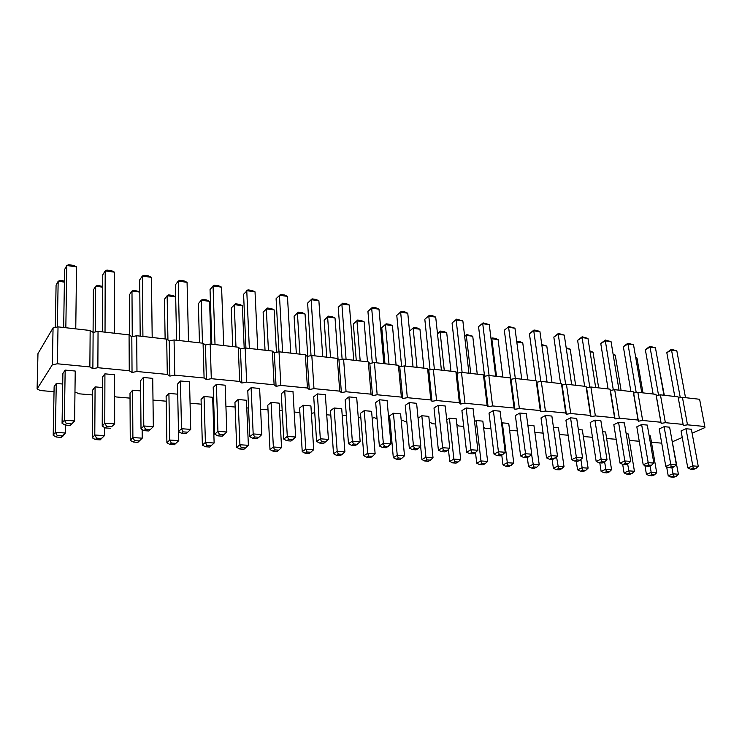 <?xml version="1.0" encoding="UTF-8"?>
<svg xmlns="http://www.w3.org/2000/svg" width="742" height="742" viewBox="0 0 742 742"><rect width="100%" height="100%" fill="white"/><g stroke="black" fill="none" stroke-linecap="round" stroke-linejoin="round"><path stroke-width="1.11" d="M54.036 391.693L40.226 390.524L37.1 388.919L52.32 364.795L57.347 363.775L89.865 366.928L92.871 368.7L97.861 367.707L129.256 370.75L132.039 372.465L136.973 371.492L167.312 374.432L169.872 376.101L174.769 375.155L204.096 377.993L206.452 379.626L211.303 378.689L239.675 381.444L241.836 383.03L246.65 382.121L274.104 384.773L276.08 386.322L280.856 385.432L307.438 388.01L309.247 389.513L313.977 388.641L339.725 391.136L341.376 392.611L346.06 391.748L371.019 394.169L372.512 395.607L377.168 394.763L401.366 397.109L402.72 398.51L407.33 397.684L430.805 399.957L432.02 401.329L436.593 400.522L459.381 402.73L460.467 404.065L464.993 403.268L487.123 405.41L488.088 406.727L492.577 405.939L514.076 408.026L514.929 409.306L519.372 408.536L540.269 410.558L541.011 411.819L545.416 411.059L565.729 413.025L566.369 414.259L570.737 413.517L590.493 415.427L591.031 416.633L595.372 415.9L614.589 417.765L615.035 418.942L619.329 418.219L638.046 420.037L638.398 421.187L642.655 420.482L660.872 422.244L661.15 423.376L665.37 422.68L683.113 424.396L683.308 425.509L687.491 424.823L704.789 426.502L704.9 427.587L692.101 433.18M682.25 437.483L672.595 441.703M661.725 443.159L651.467 442.288M639.242 441.258L629.337 440.414M616.166 439.301L606.641 438.494M592.468 437.298L583.342 436.519M568.122 435.229L559.422 434.497M543.107 433.115L534.852 432.419M517.378 430.935L510.097 430.323L509.513 429.497M490.916 428.69L484.749 428.171L483.543 427.058M463.694 426.39L458.695 425.964L457.666 424.786L456.877 424.916M435.665 424.016L431.909 423.701L430.768 422.486L429.451 422.717M406.802 421.567L404.371 421.363L403.101 420.13L401.227 420.454M389.977 420.148L388.836 420.046M377.066 419.054L374.645 417.7L372.169 418.145M360.825 417.681L358.256 417.458M346.393 416.095L345.345 415.205L342.229 415.761M330.811 415.13L326.73 414.787M314.747 412.71L311.39 413.313M299.879 412.515L294.194 412.033M282.173 410.335L279.586 410.799M268.001 409.816L260.609 409.185M248.542 407.896L246.771 408.017M235.131 407.033L225.911 406.254M213.798 405.225L212.917 405.151M201.212 404.158L190.063 403.212M166.199 401.19L153 400.077M130.035 398.129L116.132 396.951L114.648 396.117M92.667 394.967L78.81 393.789L75.907 392.23L74.961 392.416M348.944 396.896L345.169 399.725L348.471 443.725L352.329 441.138L348.944 396.896L356.698 397.629L360.167 441.703L355.455 445.58L351.55 445.311L353.48 444.022L357.403 444.3M317.353 393.909L313.718 396.803L316.611 441.453L320.321 438.81L317.353 393.909L325.339 394.67L328.418 439.403L323.735 443.345L319.7 443.057L321.564 441.75L325.608 442.037M284.752 390.83L292.997 391.609L295.65 437.019L292.793 439.691L288.61 439.394L287.293 436.407L284.752 390.83L281.274 393.789L283.741 439.106L287.293 436.407L295.65 437.019M216.358 384.365L213.214 387.463L214.735 434.191L217.935 431.362L216.358 384.365L225.151 385.2L226.848 432.011L222.275 436.175L217.833 435.86L219.437 434.46L223.899 434.775M251.102 387.649L259.617 388.456L261.815 434.552L258.902 437.279L254.589 436.964L253.18 433.931L251.102 387.649L247.791 390.682L249.794 436.686L253.18 433.931L261.815 434.552M466.171 407.97L461.914 410.567L466.588 452.147L470.938 449.763L466.171 407.97L473.053 408.619L477.885 450.264L475.288 452.713L471.81 452.462L470.938 449.763L477.885 450.264M438.16 405.327L445.237 405.995L449.773 448.224L447.129 450.7L443.549 450.45L442.612 447.704L438.16 405.327L434.005 407.979L438.374 450.134L442.612 447.704L449.773 448.224M379.589 399.79L375.665 402.554L379.347 445.923L383.345 443.391L379.589 399.79L387.101 400.504L390.951 443.948L386.211 447.76L382.418 447.491L384.421 446.23L388.224 446.498M409.306 402.6L416.605 403.286L420.807 446.118L418.117 448.632L414.435 448.372L413.424 445.58L409.306 402.6L405.271 405.308L409.306 448.057L413.424 445.58L420.807 446.118M420.621 446.285L421.92 459.558L425.954 457.248L421.836 415.743L418.061 418.154M421.836 415.743L428.802 416.364L433.013 457.721L430.425 460.142L426.91 459.91L425.954 457.248L433.013 457.721M393.436 413.238L389.596 415.817L393.316 457.675L397.239 455.319L393.436 413.238L400.615 413.869L404.501 455.801L401.876 458.259L398.25 458.018L397.239 455.319L404.501 455.801M334.095 407.998L330.496 410.688L333.52 453.742L337.183 451.284L334.095 407.998L341.71 408.666L344.891 451.804L342.192 454.327L338.343 454.076L337.183 451.284L344.891 451.804M364.211 410.66L371.594 411.309L375.137 453.835L372.484 456.321L368.746 456.08L367.661 453.334L364.211 410.66L360.482 413.294L363.858 455.736L367.661 453.334L375.137 453.835M204.05 396.506L201.073 399.446L202.371 445.098L205.404 442.427L204.05 396.506L212.666 397.267L214.132 443.011L209.726 447.027L205.367 446.749L206.888 445.423L211.257 445.71M238.099 399.511L246.437 400.253L248.375 445.311L245.546 447.964L241.317 447.686L239.916 444.746L238.099 399.511L234.945 402.387L236.717 447.361L239.916 444.746L248.375 445.311M303.07 405.253L299.61 407.998L302.235 451.683L305.76 449.17L303.07 405.253L310.917 405.948L313.708 449.708L309.191 453.52L305.231 453.26L306.993 452.008L310.963 452.277M271.08 402.433L279.178 403.147L281.552 447.547L278.769 450.153L274.67 449.884L273.362 446.99L271.08 402.433L267.779 405.234L269.986 449.559L273.362 446.99L281.552 447.547M449.429 418.182L456.2 418.785L460.699 459.586L458.157 461.969L454.735 461.737L453.854 459.122L449.429 418.182L446.721 419.833M671.519 437.799L678.411 474.212L676.166 476.327L673.476 476.151L671.946 467.72M649.148 435.823L650.372 435.934L656.698 472.747L654.425 474.889L652.033 475.872L649.278 475.687L651.671 474.713L654.425 474.889M685.988 428.737L691.368 429.247L698.241 466.291L695.95 468.452L693.232 468.258L685.988 428.737L681.054 430.926L687.788 467.914L692.815 465.902L698.241 466.291M664.099 426.669L659.221 428.895L665.778 466.347L670.749 464.297L664.099 426.669L669.627 427.188L676.324 464.696L673.996 466.885L671.501 467.905L668.727 467.71L671.213 466.69L673.996 466.885M641.635 424.545L647.312 425.083L653.823 463.064L651.467 465.28L648.61 465.076L641.635 424.545L636.822 426.817L643.193 464.733L648.1 462.646L653.823 463.064M626.183 433.801L628.279 433.977L634.429 471.253L632.119 473.424L629.29 473.238L627.63 463.926M578.37 429.572L582.349 429.924L588.1 468.146L585.735 470.372L583.435 471.393L580.457 471.207L582.748 470.168L585.735 470.372M594.889 420.13L600.872 420.695L606.984 459.66L604.563 461.932L601.539 461.719L594.889 420.13L590.205 422.486L596.16 461.385L600.946 459.215L606.984 459.66M602.597 431.714L605.611 431.983L611.566 469.723L609.228 471.912L606.325 471.727L604.6 461.895M618.578 422.365L613.819 424.684L619.987 463.082L624.838 460.958L618.578 422.365L624.393 422.912L630.719 461.385L628.326 463.629L625.395 463.416L624.838 460.958L630.719 461.385M493.384 410.539L489.024 413.09L493.996 454.095L498.438 451.767L493.384 410.539L500.071 411.17L505.191 452.258L502.631 454.661L499.255 454.419L498.438 451.767L505.191 452.258M519.836 413.034L526.328 413.656L531.726 454.187L529.204 456.553L525.92 456.321L519.836 413.034L515.384 415.539L520.624 455.996L525.169 453.705L531.726 454.187M501.768 455.106L502.974 464.9L507.315 462.711L502.325 422.857L508.734 423.422L513.789 463.147L509.133 466.551L505.905 466.338L508.075 465.253L511.312 465.466M502.325 422.857L501.583 423.274M476.243 420.556L482.838 421.131L487.615 461.394L485.11 463.741L481.781 463.527L480.964 460.94L476.243 420.556L474.555 421.539M553.458 427.373L558.466 427.819L563.994 466.523L561.592 468.777L558.531 468.573L556.574 456.942M527.859 425.11L533.943 425.648L539.239 464.863L536.8 467.145L533.656 466.941L531.587 454.308M570.561 417.829L565.942 420.232L571.674 459.641L576.386 457.434L570.561 417.829L576.701 418.414L582.591 457.879L580.133 460.188L577.035 459.966L576.386 457.434L582.591 457.879M545.546 415.464L541.011 417.913L546.511 457.842L551.139 455.597L545.546 415.464L551.862 416.067L557.511 456.061L552.697 459.511L549.516 459.289L551.835 458.176L555.025 458.398M95.078 386.879L92.704 390.032L92.379 437.854L94.791 434.998L95.078 386.879L102.368 387.528M132.595 390.199L130.008 393.269L130.258 440.349L132.892 437.557L132.595 390.199L140.674 390.913M168.907 393.399L166.115 396.404L166.904 442.761L169.742 440.034L168.907 393.399L177.709 394.178M143.317 377.474L152.722 378.355L153.334 426.669L148.864 430.991L153.334 426.669L143.79 425.973L143.317 377.474L140.581 380.72L141.008 428.932L143.79 425.973L145.506 429.191L150.274 429.525M104.919 373.838L114.639 374.756L114.658 423.858L111.541 426.761L106.607 426.409L104.78 423.135L104.919 373.838L102.405 377.168L102.229 426.168L104.78 423.135L114.658 423.858L111.541 426.761M180.445 380.98L177.505 384.152L178.488 431.603L181.493 428.718L180.445 380.98L189.535 381.833L190.713 429.386L187.707 432.196L183.098 431.872L181.493 428.718L190.713 429.386L187.707 432.196M56.271 383.456L54.129 386.684L53.192 435.276L55.362 432.345L56.271 383.456L62.718 384.022M65.166 370.091L75.23 371.037L74.608 420.946L70.258 425.444L74.608 420.946L64.369 420.195L65.166 370.091L62.894 373.504L62.068 423.302L64.369 420.195L66.316 423.543L71.436 423.905M37.1 388.919L37.972 353.591L53.062 327.908L58.024 326.86L90.153 330.487L93.121 332.397L98.046 331.377L129.071 334.874L131.816 336.738L136.695 335.736L166.69 339.122L169.222 340.93L174.064 339.957L203.067 343.231L205.404 344.993L210.199 344.038L238.265 347.2L240.408 348.916L245.166 347.979L272.342 351.049L274.299 352.719L279.02 351.801L305.342 354.769L307.132 356.401L311.816 355.501L337.322 358.377L338.955 359.972L343.592 359.091L368.32 361.883L369.813 363.432L374.413 362.569L398.398 365.277L399.743 366.789L404.307 365.936L427.587 368.57L428.793 370.045L433.319 369.21L455.913 371.761L457.007 373.217L461.487 372.391L483.441 374.868L484.405 376.287L488.848 375.48L510.181 377.891L511.034 379.273L515.44 378.485L536.169 380.822L536.92 382.176L541.28 381.397L561.453 383.679L562.093 385.005L566.424 384.235L586.041 386.452L586.588 387.751L590.882 386.999L609.97 389.151L610.425 390.422L614.682 389.68L633.269 391.785L633.64 393.028L637.86 392.295L655.965 394.345L656.253 395.56L660.436 394.846L678.067 396.84L683.113 424.396M678.29 398.027L682.427 397.332L699.613 399.27L704.789 426.502M687.491 424.823L682.427 397.332M665.37 422.68L660.436 394.846M661.15 423.376L656.253 395.56M660.872 422.244L655.965 394.345M642.655 420.482L637.86 392.295M638.398 421.187L633.64 393.028M638.046 420.037L633.269 391.785M619.329 418.219L614.682 389.68M615.035 418.942L610.425 390.422M614.589 417.765L609.97 389.151M595.372 415.9L590.882 386.999M591.031 416.633L586.588 387.751M590.493 415.427L586.041 386.452M570.737 413.517L566.424 384.235M566.369 414.259L562.093 385.005M565.729 413.025L561.453 383.679M545.416 411.059L541.28 381.397M541.011 411.819L536.92 382.176M540.269 410.558L536.169 380.822M519.372 408.536L515.44 378.485M514.929 409.306L511.034 379.273M514.076 408.026L510.181 377.891M492.577 405.939L488.848 375.48M488.088 406.727L484.405 376.287M487.123 405.41L483.441 374.868M464.993 403.268L461.487 372.391M460.467 404.065L457.007 373.217M459.381 402.73L455.913 371.761M436.593 400.522L433.319 369.21M432.02 401.329L428.793 370.045M430.805 399.957L427.587 368.57M407.33 397.684L404.307 365.936M402.72 398.51L399.743 366.789M401.366 397.109L398.398 365.277M377.168 394.763L374.413 362.569M372.512 395.607L369.813 363.432M371.019 394.169L368.32 361.883M346.06 391.748L343.592 359.091M341.376 392.611L338.955 359.972M339.725 391.136L337.322 358.377M313.977 388.641L311.816 355.501M309.247 389.513L307.132 356.401M307.438 388.01L305.342 354.769M280.856 385.432L279.02 351.801M276.08 386.322L274.299 352.719M274.104 384.773L272.342 351.049M246.65 382.121L245.166 347.979M241.836 383.03L240.408 348.916M239.675 381.444L238.265 347.2M211.303 378.689L210.199 344.038M206.452 379.626L205.404 344.993M204.096 377.993L203.067 343.231M174.769 375.155L174.064 339.957M169.872 376.101L169.222 340.93M167.312 374.432L166.69 339.122M136.973 371.492L136.695 335.736M132.039 372.465L131.816 336.738M129.256 370.75L129.071 334.874M97.861 367.707L98.046 331.377M92.871 368.7L93.121 332.397M89.865 366.928L90.153 330.487M57.347 363.775L58.024 326.86M52.32 364.795L53.062 327.908M353.48 444.022L352.329 441.138L360.167 441.703M321.564 441.75L320.321 438.81L328.418 439.403M219.437 434.46L217.935 431.362L226.848 432.011M384.421 446.23L383.345 443.391L390.951 443.948M206.888 445.423L205.404 442.427L214.132 443.011M306.993 452.008L305.76 449.17L313.708 449.708M448.437 449.476L449.708 461.394L453.854 459.122L460.699 459.586M666.631 466.737L668.217 475.789L673.031 473.85L678.411 474.212M650.075 465.865L651.188 472.385L646.421 474.351L644.937 465.549M651.671 474.713L651.188 472.385L656.698 472.747M671.213 466.69L670.749 464.297L676.324 464.696M622.686 464.344L624.059 472.877L628.771 470.873L634.429 471.253M580.903 459.465L582.136 467.738L577.564 469.816L576.293 461.181M582.748 470.168L582.136 467.738L588.1 468.146M599.805 462.841L601.113 471.365L605.76 469.324L611.566 469.723M508.075 465.253L507.315 462.711L513.789 463.147M475.492 452.518L476.716 463.175L480.964 460.94L487.615 461.394M552.15 459.474L553.365 468.221L557.873 466.115L563.994 466.523M527.321 457.489L528.517 466.579L532.942 464.436L539.239 464.863M551.835 458.176L551.139 455.597L557.511 456.061M92.379 437.854L95.375 439.579L96.59 438.151L94.791 434.998L104.436 435.647L104.455 427.429M95.375 439.579L100.179 439.885L104.436 435.647L101.404 438.476L96.59 438.151M130.258 440.349L133.263 442.047L134.58 440.655L132.892 437.557L142.223 438.179L142.139 429.562M133.263 442.047L137.91 442.353L142.223 438.179L139.246 440.961L134.58 440.655M166.904 442.761L169.909 444.439L174.398 444.727L178.766 440.637L178.581 431.649M169.909 444.439L171.328 443.076L169.742 440.034L178.766 440.637L174.398 444.727M53.192 435.276L56.179 437.019L61.15 437.344L63.116 435.925L65.352 433.013L65.472 425.101M56.179 437.019L57.273 435.563L55.362 432.345L65.352 433.013L61.15 437.344M353.748 360.232L349.399 305.045L346.449 303.701L342.683 303.172L341.858 303.988L349.399 305.045M342.136 359.369L338.231 307.299L341.858 303.988L346.078 359.369M322.733 356.735L318.884 300.77L315.934 299.416L312.057 298.868L311.121 299.685L318.884 300.77M311.037 355.65L307.624 303.079L311.121 299.685L314.831 355.845M282.609 352.209L279.437 295.251L287.451 296.373L284.492 295.001L280.495 294.444L276.089 298.72L278.983 351.81M290.753 353.127L287.451 296.373M223.704 345.559L221.58 287.163L218.621 285.753L214.364 285.16L213.056 285.967L221.58 287.163M211.813 344.214L210.042 289.603L213.056 285.967L215.022 344.576M249.349 348.452L246.761 290.688L255.025 291.838L252.067 290.447L247.939 289.872L243.58 294.231L245.927 348.063M257.762 349.399L255.025 291.838M462.127 372.465L456.144 319.978L462.86 320.915L456.599 319.162L452.063 323.011L456.599 319.162M457.693 373.087L452.063 323.011M468.944 373.235L462.86 320.915M434.385 369.33L428.802 316.148L435.712 317.122L432.781 315.814L429.33 315.331L424.814 319.245L429.33 315.331M441.397 370.128L435.712 317.122M430.054 369.813L424.814 319.245M383.837 363.626L379.004 309.182L376.073 307.856L372.41 307.346L371.686 308.162L379.004 309.182M372.308 362.959L367.93 311.399L371.686 308.162L376.398 362.792M405.818 366.112L400.652 312.215L407.766 313.207L404.835 311.89L401.283 311.399L396.784 315.378L401.283 311.399M413.034 366.928L407.766 313.207M401.598 366.446L396.784 315.378M417.032 367.373L413.146 328.335L419.953 329.235L417.115 327.955L413.721 327.5L409.528 331.155M423.905 368.153L419.953 329.235M389.012 364.211L385.441 324.662L392.444 325.59L389.596 324.291L386.1 323.827L381.75 327.686L386.1 323.827M384.959 363.756L381.75 327.686M396.089 365.008L392.444 325.59M330.505 357.607L327.612 316.992L335.022 317.975L332.166 316.648L328.465 316.157L324.152 320.145L328.465 316.157M326.749 357.19L324.152 320.145M338.055 359.091L335.022 317.975M360.185 360.964L356.939 320.878L364.146 321.833L361.289 320.525L357.7 320.043L353.359 323.966L357.7 320.043M367.466 361.781L364.146 321.833M356.271 360.519L353.359 323.966M210.951 344.121L209.578 301.345L206.703 299.963L202.538 299.406L201.221 300.241L209.578 301.345M199.468 342.823L198.355 303.691L201.221 300.241L202.483 343.166M235.975 346.941L234.259 304.619L242.365 305.695L239.499 304.322L235.446 303.784L231.235 307.995L232.747 346.579M244.192 348.174L242.365 305.695M307.745 356.29L305.045 314.005L302.18 312.66L298.377 312.15L297.412 312.994L305.045 314.005M296.346 353.758L294.092 316.213L297.412 312.994L299.935 354.157M268.437 350.604L266.313 308.867L274.169 309.906L271.303 308.551L267.38 308.032L263.132 312.169L265.033 350.224M276.451 352.302L274.169 309.906M444.263 370.453L440.089 331.906L446.712 332.787L443.883 331.507L440.581 331.071L437.502 333.835M450.95 371.204L446.712 332.787M664.303 395.282L657.746 360.64M642.971 392.87L636.979 358.006L635.708 357.468M635.773 357.848L636.979 358.006M680.284 397.693L671.538 350.113L676.834 350.855L671.38 349.306L671.538 350.113L666.808 352.654L671.38 349.306M685.515 397.675L676.834 350.855M674.784 396.469L666.808 352.654M663.923 395.236L655.464 347.859L649.927 346.291L650.029 347.098L655.464 347.859M653.118 394.021L645.354 349.686L650.029 347.098L658.534 395.171M636.209 392.583L627.973 344.019L633.538 344.798L627.918 343.203L627.973 344.019L623.345 346.653L627.918 343.203M641.765 392.741L633.538 344.798M630.886 391.507L623.345 346.653M621.091 390.403L615.276 355.13L613.115 354.203M613.217 354.852L615.276 355.13M575.634 385.274L570.199 349.157L566.165 347.775M566.294 348.638L570.199 349.157M589.788 387.185L582.108 337.601L587.97 338.417L582.182 336.785L582.108 337.601L577.61 340.337L582.182 336.785M595.668 387.537L587.97 338.417M584.65 386.294L577.61 340.337M598.655 387.871L593.025 352.181L589.936 350.938M590.066 351.791L593.025 352.181M613.309 389.921L605.333 340.847L611.046 341.645L605.351 340.04L605.333 340.847L600.77 343.537L605.351 340.04M608.069 388.938L600.77 343.537M619.023 390.171L611.046 341.645M489.089 375.508L482.736 323.697L489.266 324.616L483.107 322.881L478.562 326.666L483.107 322.881M484.563 376.259L478.562 326.666M495.712 376.259L489.266 324.616M515.31 378.503L508.604 327.315L514.957 328.205L508.891 326.499L504.328 330.227L508.891 326.499M521.747 379.19L514.957 328.205M510.589 378.559L504.328 330.227M502.844 377.057L498.086 339.595L495.276 338.352L492.141 337.935L491.816 338.76L498.086 339.595M496.509 376.342L491.816 338.76L491.093 339.252M470.743 373.439L466.301 335.384L472.747 336.237L466.709 334.549L464.678 336.534M477.254 374.172L472.747 336.237M552.011 382.612L546.789 346.05L541.762 344.529M541.883 345.401L546.789 346.05M527.757 379.876L522.758 342.869L519.957 341.635L516.905 341.227L516.757 341.719M516.803 342.071L522.758 342.869M565.636 384.375L558.253 334.262L564.282 335.106L558.401 333.446L558.253 334.262L553.829 337.053L558.401 333.446M560.6 383.577L553.829 337.053M571.692 384.829L564.282 335.106M547.058 382.047L539.944 331.702L537.069 330.45L533.98 330.023L533.767 330.839L539.944 331.702M535.9 380.794L529.417 333.687L533.767 330.839L540.816 381.481M95.403 331.924L95.672 286.245L102.721 287.182M93.084 332.379L93.371 289.964L95.672 286.245L97.406 285.42L102.73 286.393M132.261 336.645L131.983 291.059L139.802 292.098M129.692 335.301L129.479 294.685L131.983 291.059L133.56 290.233L139.793 291.708M165.132 338.946L164.455 299.258L167.145 295.724L175.678 296.856M167.942 340.012L167.145 295.724L168.592 294.889L172.886 295.464L175.678 296.819M152.193 337.489L151.424 277.341L148.456 275.903L143.92 275.273L142.334 276.07L151.424 277.341M140.192 336.135L139.691 279.892L142.334 276.07L142.918 336.441M105.03 332.166L105.197 270.876L114.602 272.193L111.634 270.737L106.95 270.079L105.197 270.876L102.767 274.8L102.563 331.887M114.62 333.251L114.602 272.193M179.564 340.578L178.265 281.097L187.067 282.331L184.099 280.912L179.712 280.291L178.265 281.097L175.427 284.826L176.587 340.235M188.533 341.589L187.067 282.331M55.27 327.435L56.086 285.086L58.173 281.274L64.396 282.099M57.319 327.009L58.173 281.274L60.065 280.448L64.415 281.032M75.758 328.864L76.528 266.87L73.569 265.395L68.728 264.718L66.808 265.506L76.528 266.87M63.654 327.491L64.61 269.531L66.808 265.506L65.834 327.741M348.471 443.725L351.55 445.311M316.611 441.453L319.7 443.057M283.741 439.106L286.829 440.739L290.994 441.026L292.793 439.691M286.829 440.739L288.61 439.394M214.735 434.191L217.833 435.86M249.794 436.686L252.892 438.337L257.196 438.643L258.902 437.279M252.892 438.337L254.589 436.964M466.588 452.147L469.63 453.65L471.81 452.462M469.63 453.65L473.099 453.891L475.288 452.713M438.374 450.134L441.425 451.655L444.996 451.906L447.129 450.7M441.425 451.655L443.549 450.45M379.347 445.923L382.418 447.491M409.306 448.057L412.367 449.606L416.049 449.865L418.117 448.632M412.367 449.606L414.435 448.372M421.92 459.558L424.878 461.06L426.91 459.91M424.878 461.06L428.394 461.292L430.425 460.142M393.316 457.675L396.284 459.196L398.25 458.018M396.284 459.196L399.91 459.428L401.876 458.259M333.52 453.742L336.497 455.3L338.343 454.076M336.497 455.3L340.337 455.551L342.192 454.327M363.858 455.736L366.836 457.276L370.564 457.517L372.484 456.321M366.836 457.276L368.746 456.08M202.371 445.098L205.367 446.749M236.717 447.361L239.712 448.984L243.923 449.262L245.546 447.964M239.712 448.984L241.317 447.686M302.235 451.683L305.231 453.26M269.986 449.559L272.982 451.155L277.063 451.424L278.769 450.153M272.982 451.155L274.67 449.884M449.708 461.394L452.657 462.869L456.08 463.091L458.157 461.969M452.657 462.869L454.735 461.737M668.217 475.789L671.065 477.106L673.476 476.151M671.065 477.106L673.745 477.282L676.166 476.327M646.421 474.351L649.278 475.687M687.788 467.914L690.719 469.259L693.427 469.454L695.95 468.452M690.719 469.259L693.232 468.258M665.778 466.347L668.727 467.71M643.193 464.733L646.143 466.115L649 466.319L651.467 465.28M646.143 466.115L648.61 465.076M624.059 472.877L626.934 474.231L629.763 474.416L632.119 473.424M626.934 474.231L629.29 473.238M577.564 469.816L580.457 471.207M596.16 461.385L599.146 462.795L602.161 463.008L604.563 461.932M599.146 462.795L601.539 461.719M601.113 471.365L604.007 472.737L606.325 471.727M604.007 472.737L606.9 472.923L609.228 471.912M619.987 463.082L622.965 464.473L625.395 463.416M622.965 464.473L625.896 464.687L628.326 463.629M493.996 454.095L497.029 455.579L499.255 454.419M497.029 455.579L500.396 455.82L502.631 454.661M520.624 455.996L523.648 457.462L526.922 457.693L529.204 456.553M523.648 457.462L525.92 456.321M502.974 464.9L505.905 466.338M476.716 463.175L479.657 464.631L482.977 464.844L485.11 463.741M479.657 464.631L481.781 463.527M553.365 468.221L556.277 469.63L558.531 468.573M556.277 469.63L559.338 469.825L561.592 468.777M528.517 466.579L531.439 468.007L534.583 468.211L536.8 467.145M531.439 468.007L533.656 466.941M571.674 459.641L574.67 461.07L577.035 459.966M574.67 461.07L577.768 461.283L580.133 460.188M546.511 457.842L549.516 459.289M100.179 439.885L101.404 438.476M137.91 442.353L139.246 440.961M171.328 443.076L175.835 443.373M141.008 428.932L144.106 430.657L148.864 430.991M144.106 430.657L145.506 429.191M102.229 426.168L105.327 427.921L110.243 428.264M105.327 427.921L106.607 426.409M178.488 431.603L181.586 433.3L183.098 431.872M181.586 433.3L186.186 433.625M57.273 435.563L62.263 435.897M62.068 423.302L65.157 425.083L70.258 425.444M65.157 425.083L66.316 423.543M338.231 307.299L342.683 303.172M367.93 311.399L372.41 307.346M409.528 331.127L413.721 327.5M437.474 333.603L440.581 331.071M645.354 349.686L649.927 346.291M491.028 338.695L492.141 337.935M464.622 336.052L466.709 334.549M529.417 333.687L533.98 330.023"/></g></svg>
